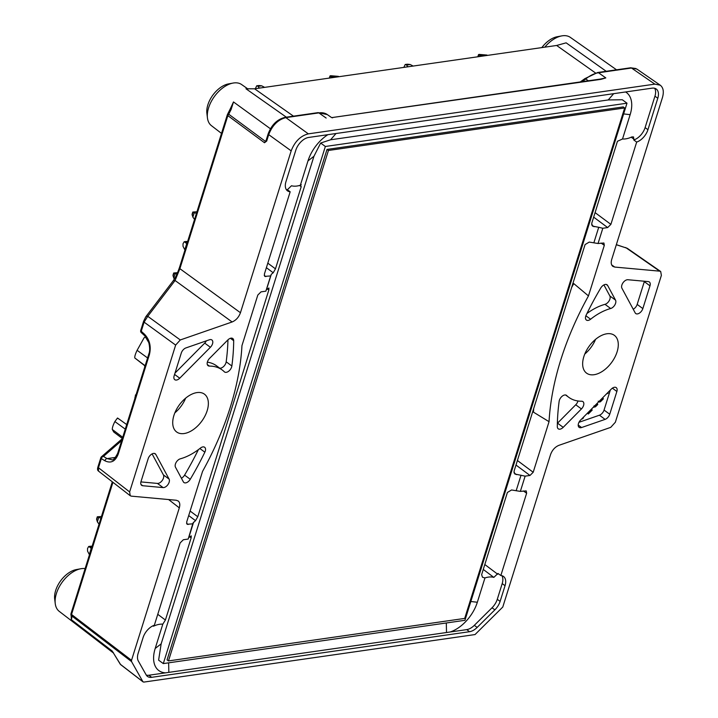 <?xml version="1.0" encoding="UTF-8"?>
<svg xmlns="http://www.w3.org/2000/svg" width="718" height="718" viewBox="0 0 718 718"><rect width="100%" height="100%" fill="white"/><g stroke="black" fill="none" stroke-linecap="round" stroke-linejoin="round"><path stroke-width="1.08" d="M188.646 537.611L191.257 535.879L191.159 537.845L165.4 620.038L162.806 624.157L155.187 648.48A31.386 18.542 126.3 0 0 165.517 672.847L450.051 632.011A31.386 18.542 126.3 0 0 477.344 602.249L484.964 577.927L482.487 577.263L481.634 574.66L507.393 492.467L511.566 489.972L520.353 491.39L525.127 476.151L529.983 475.46L533.196 472.264L517.409 460.516M525.127 476.151L514.824 474.015L514.007 471.367L585.08 244.578L589.245 242.083L598.04 243.501L602.815 228.261L598.722 227.292L593.921 242.594M654.636 88.269A13.095 7.736 -53.7 0 1 654.951 96.176L645.105 127.598A13.095 7.736 -53.7 0 1 633.788 139.992L633.581 136.95L631.867 136.914A27.185 16.056 -53.7 0 1 622.524 138.987L617.444 141.284L591.686 223.477L592.512 226.116L598.722 227.292M622.524 138.987L630.144 114.665A31.386 18.542 126.3 0 0 625.584 91.967M155.187 648.48L161.155 643.858L313.954 156.264L320.659 143.035L330.567 139.786L608.236 99.946L622.3 99.748L626.994 103.195L464.941 620.307L163.3 663.594L325.353 146.481L626.994 103.195M327.875 134.688A31.386 18.542 126.3 0 0 307.986 160.895L300.366 185.217L301.219 186.662L275.461 268.855L273.217 272.768L271.296 274.276L270.659 275.927L264.736 276.385L264.377 274.096L290.171 191.787L287.371 189.705A13.095 7.736 -53.7 0 1 286.285 189.525M301.291 184.741L300.519 185.056M267.365 288.923L268.846 289.955L268.945 287.99L266.333 289.722M268.846 289.955L197.773 516.745L190.117 511.045M188.699 515.578L195.529 520.658L197.773 516.745M195.529 520.658L193.007 523L188.197 539.056L183.341 539.748L180.128 542.943L154.334 625.252A13.095 7.736 126.3 0 0 143.07 637.629L138.143 653.335A13.095 7.736 126.3 0 0 138.332 661.018L146.176 674.911A13.095 7.736 126.3 0 0 147.522 676.446A13.095 7.736 126.3 0 0 151.686 677.316L469.554 631.705A13.095 7.736 126.3 0 0 477.165 627.415L494.864 609.86A13.095 7.736 126.3 0 0 500.114 601.388L505.041 585.691A13.095 7.736 126.3 0 0 503.506 576.464A13.095 7.736 126.3 0 0 500.832 575.531L497.96 573.44L493.831 577.389L483.277 569.437M161.155 643.858L158.606 660.147L163.3 663.594M286.356 117.187L245.969 88.781L254.612 88.808L556.647 45.467L566.134 42.838L606.216 71.288M122.347 438.483L113.758 432.03L112.304 429.472C112.223 427.757 113.076 425.119 114.871 421.556L117.492 418.011L118.461 418.809M145.144 365.731L134.804 357.968C134.571 356.532 135.343 353.983 137.111 350.312L144.094 337.792A60.725 35.864 -53.7 0 1 145.718 336.778M125.273 429.14L114.871 421.556M602.815 228.261L607.661 227.57L610.883 224.375L595.087 212.627M601.074 243.061L604.314 245.332L603.91 243.007L598.04 243.501M484.964 577.927A27.185 16.056 -53.7 0 1 493.831 577.389M270.659 275.927L265.875 291.167L261.029 291.858L257.816 295.044L241.957 345.627A235.845 139.292 126.3 0 1 202.548 471.403L186.689 521.986L187.057 524.275L192.971 523.817M300.366 185.217A27.185 16.056 -53.7 0 1 291.499 185.756L287.371 189.705M501.891 575.701A13.095 7.736 -53.7 0 1 502.196 583.608L497.278 599.306A13.095 7.736 -53.7 0 1 492.027 607.778L474.329 625.333A13.095 7.736 -53.7 0 1 466.718 629.623L450.051 632.011M165.517 672.847L148.85 675.234A13.095 7.736 -53.7 0 1 146.301 675.126M153.464 626.231A27.185 16.056 -53.7 0 1 162.806 624.157M113.615 653.138L59.226 611.35A25.507 15.069 -53.7 0 1 55.241 603.578A25.507 15.069 -53.7 0 1 56.408 593.508A25.507 15.069 -53.7 0 1 80.82 568.755A25.507 15.069 -53.7 0 1 85.119 568.602M70.992 613.746A2.181 2.055 -9 0 0 71.549 615.757A2.181 1.31 -52.6 0 1 71.522 614.473L131.529 660.309L131.556 661.592L142.9 681.687L120.516 664.428L112.143 650.975A27.024 15.958 126.3 0 0 112.771 651.953A27.024 15.958 126.3 0 0 113.507 652.868M131.556 661.592L71.549 615.757L71.863 617.695A2.181 2.055 -9 0 1 71.244 616.556L71.261 619.607L112.143 650.975M544.8 47.164A25.507 15.069 -53.7 0 1 561.736 35.9A25.507 15.069 -53.7 0 1 570.352 37.381L616.547 69.808M175.004 373.091L204.711 343.114A5.457 3.222 -53.7 0 0 206.353 340.844M200.403 448.095A53.473 31.583 -53.7 0 1 180.335 458.811A5.457 3.222 126.3 0 0 176.143 462.401A5.457 3.222 126.3 0 0 175.479 467.194L183.35 481.841A5.457 3.222 126.3 0 0 183.934 482.523A5.457 3.222 126.3 0 0 190.252 479.283A224.563 132.633 126.3 0 0 204.845 452.178A5.457 3.222 126.3 0 0 204.639 447.269A5.457 3.222 126.3 0 0 200.403 448.095M148.159 458.73L141.024 481.5A5.457 3.222 126.3 0 0 141.661 485.341A5.457 3.222 126.3 0 0 142.72 485.727L163.103 487.585A5.457 3.222 126.3 0 0 167.976 484.56A5.457 3.222 126.3 0 0 169.089 479.085L155.842 454.458A5.457 3.222 126.3 0 0 155.259 453.776A5.457 3.222 126.3 0 0 151.39 454.323A5.457 3.222 126.3 0 0 148.159 458.73M140.916 481.913L157.422 483.42L163.103 487.585M181.412 478.233A5.457 3.222 -53.7 0 0 184.58 475.119A224.563 132.633 126.3 0 0 198.365 449.656M152.099 453.893L163.408 474.912A5.457 3.222 -53.7 0 1 162.304 480.387A5.457 3.222 -53.7 0 1 157.422 483.42M610.677 308.507A53.473 31.583 126.3 0 0 590.609 319.223A5.457 3.222 126.3 0 1 586.373 320.04A5.457 3.222 126.3 0 1 586.157 315.139A224.563 132.633 -53.7 0 1 600.751 288.026A5.457 3.222 126.3 0 1 607.069 284.795A5.457 3.222 126.3 0 1 607.652 285.477L615.532 300.124A5.457 3.222 126.3 0 1 614.859 304.917A5.457 3.222 126.3 0 1 610.677 308.507L604.996 304.333A53.473 31.583 126.3 0 0 586.965 313.488M627.909 279.733L648.282 281.591A5.457 3.222 126.3 0 1 649.341 281.977A5.457 3.222 126.3 0 1 649.978 285.818L642.843 308.587A5.457 3.222 126.3 0 1 639.612 312.985A5.457 3.222 126.3 0 1 635.744 313.542A5.457 3.222 126.3 0 1 635.17 312.86L621.923 288.232A5.457 3.222 126.3 0 1 623.027 282.757A5.457 3.222 126.3 0 1 627.909 279.733M644.414 281.232A5.457 3.222 126.3 0 1 644.306 281.644L637.171 304.414L642.843 308.587M633.222 309.252A5.457 3.222 126.3 0 0 637.171 304.414M604.996 304.333A5.457 3.222 126.3 0 0 609.178 300.743A5.457 3.222 126.3 0 0 609.851 295.951L615.532 300.124M603.919 284.911L609.851 295.951M578.977 422.301L599.422 415.21A5.457 3.222 -53.7 0 0 604.053 410.068L610.327 390.053M174.851 412.85A23.461 13.857 126.3 0 0 185.648 398.167M584.775 354.037A23.461 13.857 126.3 0 0 595.572 339.345M604.314 245.332L588.464 295.915A235.845 139.292 126.3 0 0 549.046 421.681L533.196 472.264M571.636 287.469A236.644 139.768 126.3 0 1 573.772 283.592L588.464 295.915M549.046 421.681L533.474 412.168A236.644 139.768 126.3 0 1 533.689 408.569M179.733 378.206L210.392 347.279A5.457 3.222 126.3 0 0 211.891 339.964A5.457 3.222 126.3 0 0 209.423 339.776L185.899 347.934A5.457 3.222 126.3 0 0 181.277 353.076L174.142 375.837A5.457 3.222 126.3 0 0 174.779 379.687A5.457 3.222 126.3 0 0 179.733 378.206L174.582 374.419M227.812 339.982L209.575 358.372A5.457 3.222 126.3 0 0 208.076 365.695A5.457 3.222 126.3 0 0 209.387 366.09A53.473 31.583 126.3 0 1 222.203 369.967A53.473 31.583 126.3 0 1 224.312 371.78A5.457 3.222 126.3 0 0 224.528 371.969A5.457 3.222 126.3 0 0 228.845 371.08A5.457 3.222 126.3 0 0 231.86 365.983A224.563 132.633 -53.7 0 0 233.682 340.7A5.457 3.222 126.3 0 0 232.767 338.51A5.457 3.222 126.3 0 0 227.812 339.982M581.589 427.533L605.103 419.375A5.457 3.222 126.3 0 0 609.735 414.241L616.87 391.472A5.457 3.222 126.3 0 0 616.232 387.63A5.457 3.222 126.3 0 0 611.269 389.102L580.62 420.03A5.457 3.222 126.3 0 0 579.121 427.354A5.457 3.222 126.3 0 0 581.589 427.533L578.205 425.056M581.616 401.227A53.473 31.583 -53.7 0 1 568.809 397.341A53.473 31.583 -53.7 0 1 566.69 395.537A5.457 3.222 126.3 0 0 566.475 395.349A5.457 3.222 126.3 0 0 562.158 396.237A5.457 3.222 126.3 0 0 559.142 401.335A224.563 132.633 126.3 0 0 557.321 426.618A5.457 3.222 126.3 0 0 558.236 428.808A5.457 3.222 126.3 0 0 563.199 427.336L581.427 408.946A5.457 3.222 126.3 0 0 582.926 401.622A5.457 3.222 126.3 0 0 581.616 401.227M523.395 490.95L526.635 493.221L526.231 490.897L520.353 491.39M526.635 493.221L500.832 575.531M654.951 96.176L657.787 98.258A13.095 7.736 126.3 0 0 656.261 89.032A13.095 7.736 126.3 0 0 652.088 88.161L308.677 137.443A13.095 7.736 126.3 0 0 295.816 150.197L285.97 181.627A13.095 7.736 126.3 0 0 287.496 190.853A13.095 7.736 126.3 0 0 290.171 191.787M657.787 98.258L647.941 129.689A13.095 7.736 126.3 0 1 636.678 142.065L610.883 224.375M617.094 351.865A23.461 13.857 -53.7 0 1 603.21 370.793A23.461 13.857 -53.7 0 1 586.579 373.154A23.461 13.857 -53.7 0 1 583.842 356.631A23.461 13.857 -53.7 0 1 597.726 337.693A23.461 13.857 -53.7 0 1 614.357 335.333A23.461 13.857 -53.7 0 1 617.094 351.865M207.17 410.678A23.461 13.857 -53.7 0 1 193.286 429.615A23.461 13.857 -53.7 0 1 176.646 431.976A23.461 13.857 -53.7 0 1 173.909 415.453A23.461 13.857 -53.7 0 1 187.802 396.515A23.461 13.857 -53.7 0 1 204.433 394.155A23.461 13.857 -53.7 0 1 207.17 410.678M142.9 681.687L143.824 682.091L475.038 634.559L502.78 607.033L550.553 454.584C552.223 450.069 555.005 446.991 558.891 445.339L610.731 427.363L615.362 422.229L661.377 275.389L660.695 271.521L659.68 271.162L614.761 267.069L611.7 264.942M660.246 85.191L654.834 84.132L631.499 68.022L636.902 69.081L660.246 85.191C663.36 87.632 664.087 91.769 662.436 97.594L611.709 259.458C610.776 262.725 611.18 265.05 612.921 266.423L614.761 267.069M654.834 84.132L308.327 133.853C300.537 135.846 294.82 141.518 291.176 150.861L240.449 312.725C238.78 317.248 236.007 320.327 232.12 321.969L180.281 339.955L175.65 345.089L129.635 491.92L130.227 495.734L131.331 496.147L176.251 500.249L178.252 501.02M131.529 660.309L179.303 507.859C180.209 504.7 179.85 502.412 178.226 500.993M633.788 139.992L636.678 142.065M115.49 457.42L107.054 458.596L111.568 459.682M601.101 79.321L605.812 77.912L600.221 79.079A2.181 1.526 81.8 0 1 601.101 79.321L331.698 117.617A2.181 1.526 81.8 0 1 332.578 117.851M561.736 35.9L557.204 36.735A21.549 12.727 126.3 0 0 541.839 47.594M221.503 133.404L211.433 125.668A25.507 15.069 -53.7 0 1 207.439 117.896A25.507 15.069 -53.7 0 1 208.606 107.817A25.507 15.069 -53.7 0 1 233.027 83.073A25.507 15.069 -53.7 0 1 241.634 84.553L248.033 89.041M230.307 108.741L229.895 109.63A2.181 0.906 -153.3 0 1 231.151 109.405L233.485 101.947L229.975 109.522M233.027 83.073L228.495 83.907A21.549 12.727 126.3 0 0 207.87 104.81A21.549 12.727 126.3 0 0 206.883 113.318L207.439 117.896M80.82 568.755L76.287 569.589A21.549 12.727 126.3 0 0 55.663 590.492A21.549 12.727 126.3 0 0 54.676 599L55.241 603.578M71.863 617.695L71.261 619.607M145.494 317.356L143.681 321.143A2.181 0.88 -162.6 0 0 143.591 321.296A2.181 0.88 -162.6 0 0 144.103 322.149L147.764 316.315A2.181 1.804 -142.7 0 0 145.754 316.844L143.591 321.296L140.728 330.415A2.181 0.88 -162.6 0 1 140.827 330.262M266.836 139.839L266.683 141.087L264.502 142.738L227.848 115.634L179.886 268.685L240.449 312.725M264.484 142.72L266.172 140.243L268.191 133.772A2.181 0.88 -162.6 0 0 268.703 134.634L291.176 150.861M227.956 339.838A224.563 132.633 -53.7 0 1 226.179 361.809A5.457 3.222 -53.7 0 1 219.726 368.154M222.203 369.967L216.522 365.803A53.473 31.583 126.3 0 0 207.349 362.168M577.972 400.976A5.457 3.222 -53.7 0 1 575.746 404.772L557.518 423.162A5.457 3.222 -53.7 0 1 557.374 423.306M145.072 365.974L134.804 357.968M130.218 495.725L98.501 471.107L98.474 467.741L101.337 458.614L104.927 460.794A2.181 1.391 -58.7 0 1 107.054 458.596L103.455 456.415A2.181 1.391 121.3 0 0 101.337 458.614A2.181 0.88 -162.6 0 1 100.825 457.761A2.181 0.88 -162.6 0 1 100.915 457.608A2.181 2.028 -131 0 1 101.471 456.765A2.181 2.181 0 0 0 100.825 457.761L97.962 466.88A2.181 0.88 -162.6 0 1 98.061 466.727M616.322 244.73L627.299 248.311L660.686 271.512M175.65 345.089L144.103 322.149L141.24 331.267A2.181 1.23 132.2 0 0 141.347 332.685L144.677 335.701L148.788 342.585C149.918 347.539 149.954 351.255 148.904 353.741A2.181 0.88 -162.6 0 0 149.416 354.593L118.219 454.126C115.329 461.441 110.895 463.666 104.927 460.794M141.392 332.721A2.181 2.181 0 0 1 140.728 330.415A2.181 0.88 -162.6 0 0 141.24 331.267L144.569 334.292A2.181 1.23 132.2 0 0 144.677 335.701M326.151 118.048L318.846 112.888L285.854 117.617C278.054 119.61 272.337 125.282 268.703 134.634L266.683 141.087M659.68 271.162L625.916 247.701A2.181 0.835 -72.8 0 0 625.71 247.548A2.181 0.835 -72.8 0 0 625.468 247.566M231.151 109.405L228.719 114.225A2.181 0.906 -153.3 0 0 227.471 114.449L229.895 109.63A2.181 0.906 -153.3 0 0 229.859 109.8M180.281 339.955L147.764 316.315L175.075 280.496L179.886 268.685A2.181 0.88 -162.6 0 1 179.374 267.832L227.337 114.781A2.181 2.181 0 0 1 227.471 114.449A2.181 0.906 -153.3 0 0 227.427 114.629A2.181 0.88 17.4 0 0 227.337 114.781A2.181 0.88 17.4 0 0 227.848 115.634A2.181 1.319 -53.5 0 1 228.719 114.225L265.355 141.311M232.12 321.969L175.075 280.496A2.181 1.804 -142.7 0 0 173.074 280.998L145.754 316.844M121.683 440.592L103.455 456.415A2.181 2.028 -131 0 0 101.471 456.765L122.275 438.707M607.958 392.45L608.2 393.15L606.441 393.985M602.734 397.718L603.38 398.813L600.679 401.533L599.718 402.08L598.893 401.595M599.656 400.824L600.329 400.931L602.258 398.984L601.81 398.652M602.258 398.984L601.971 398.49M597.143 403.354L597.789 404.449L595.455 406.801L593.346 407.303M593.867 406.119L596.676 404.629L596.218 404.288M596.676 404.629L596.38 404.126M589.999 410.57L590.286 411.064L591.076 410.274L590.618 409.942M591.076 410.274L591.713 409.296L592.188 410.095L588.329 413.99L587.333 413.254M588.329 413.99L589.532 411.836L589.074 411.504M588.186 412.401L588.742 412.626M589.532 411.836L589.236 411.342M583.86 416.763L582.792 418.782L582.235 418.863L582.334 418.307M479.57 56.525L479.947 55.331L478.502 54.631L479.112 54.406L486.921 55.053L481.966 55.762L482.442 56.112M479.947 55.331L481.966 55.762M487.396 55.403L486.921 55.053M331.07 77.831L331.447 76.638L329.993 75.946L330.612 75.713L338.42 76.359L333.466 77.077L333.942 77.427M331.447 76.638L333.466 77.077M338.896 76.709L338.42 76.359M144.65 367.311L144.794 365.767M88.942 546.524L91.213 548.399L89.301 554.493L87.524 551.056L87.524 548.525L88.682 546.488L90.253 546.335M91.231 546.192L92.11 546.299M90.154 547.008L91.967 546.748M99.048 524.158L97.37 521.869L98.743 517.49L97.298 516.789L101.444 516.502M97.37 521.869L96.598 519.024L97.298 516.789M98.743 517.49L100.96 518.064M134.957 398.239L135.496 394.891L135.917 395.178M135.496 394.891L136.07 394.676M174.411 278.997L173.765 278.072L175.138 273.693L173.693 272.993L177.579 272.678M173.765 278.072L172.993 275.227L173.693 272.993M175.138 273.693L176.96 274.079M184.445 241.778L186.716 243.653L184.804 249.747L183.027 246.31L183.018 243.779L184.185 241.742L185.747 241.589M186.734 241.445L187.604 241.553M185.657 242.262L187.47 242.002M194.542 219.412L192.873 217.123L194.246 212.743L192.792 212.043L196.947 211.756M192.873 217.123L192.092 214.278L192.792 212.043M194.246 212.743L196.454 213.318M255.357 88.7L256.685 85.819L258.247 85.666M259.234 85.523L261.711 85.828L258.157 86.34L256.945 85.855M264.646 87.372L261.711 85.828M258.157 86.34L259.081 88.161M259.692 88.081L259.216 87.731M403.857 67.393L405.185 64.512L406.756 64.36M407.734 64.216L410.22 64.521L406.657 65.033L405.446 64.548M413.146 66.056L410.22 64.521M406.657 65.033L407.582 66.855M408.192 66.765L407.716 66.415M328.44 150.466L624.669 107.96L464.699 618.413L168.47 660.919L328.44 150.466L327.013 149.425L623.242 106.919L624.669 107.96M168.47 660.919L167.052 659.878L327.013 149.425M320.659 143.035L325.353 146.481M477.344 602.249L470.837 601.505M516.242 490.484L521.035 475.181M630.144 114.665L623.637 113.911M307.986 160.895L313.954 156.264M271.296 274.276L266.495 289.578M188.816 537.468L193.609 522.165M336.024 133.512L330.567 139.786M613.693 93.672L608.236 99.946M446.506 632.423L446.309 622.982M168.838 672.272L168.64 662.831M112.304 429.472L122.715 437.289M137.111 350.312L147.585 357.95M591.65 224.878L594.055 226.726M607.661 227.57L593.669 217.15M301.219 186.662L299.514 185.477M267.805 263.156L275.461 268.855M266.387 267.688L273.217 272.768M264.233 275.407L265.804 276.618M140.979 484.444L142.72 485.727M184.58 475.119L190.252 479.283M199.864 448.517L204.845 452.178M585.888 315.758L590.609 319.223M644.306 281.644L649.978 285.818M513.971 472.767L516.377 474.616M515.991 465.04L529.983 475.46M634.039 139.202L631.185 137.228M484.812 564.528L497.709 574.229M188.116 524.508L186.545 523.296M191.159 537.845L189.678 536.813M157.763 614.312L165.4 620.038M148.85 675.234L151.686 677.316M466.718 629.623L469.554 631.705M595.491 72.958L556.647 45.467M254.612 88.808L293.474 116.163M630.601 67.788A2.181 1.526 -98.2 0 1 631.499 68.022L598.507 72.76L605.812 77.912M317.957 112.645L327.3 114.575A27.078 15.993 -53.7 0 0 318.846 112.888A2.181 1.526 -98.2 0 0 317.957 112.645L284.974 117.384A2.181 1.526 -98.2 0 1 285.854 117.617L308.327 133.853M233.485 101.947L270.435 128.773M98.554 471.107C97.46 470.434 97.271 469.025 97.962 466.88A2.181 0.88 -162.6 0 0 98.474 467.741L129.635 491.92M144.569 334.292C149.721 339.785 151.336 346.552 149.416 354.593M112.313 481.823L71.01 613.621A2.181 0.88 -162.6 0 0 71.522 614.473L112.941 482.308M179.303 507.859L168.604 499.548M226.179 361.809L231.86 365.983M230.406 338.286L233.682 340.7M207.314 364.564L209.387 366.09M645.105 127.598L647.941 129.689M492.027 607.778L494.864 609.86M474.329 625.333L477.165 627.415M502.196 583.608L505.041 585.691M497.278 599.306L500.114 601.388M616.87 391.472L612.373 388.169M604.053 410.068L609.735 414.241M566.233 395.196L566.69 395.537M599.422 415.21L605.103 419.375M557.518 423.162L563.199 427.336M575.746 404.772L581.427 408.946M606.252 284.445L607.652 285.477M155.842 454.458L154.433 453.426M163.408 474.912L169.089 479.085M210.392 347.279L204.711 343.114M118.219 454.126A2.181 0.88 -162.6 0 1 117.707 453.273L148.904 353.741M635.933 68.533L630.61 67.788L597.627 72.518A2.181 1.526 -98.2 0 1 598.507 72.76A27.078 15.993 126.3 0 0 585.753 78.944L588.311 80.793M597.627 72.518L584.829 78.675A2.181 0.709 -129.2 0 1 585.753 78.944A32.947 19.458 -53.7 0 1 581.975 81.699M173.065 281.016C174.95 277.821 175.65 278.162 179.374 267.832A2.181 0.88 -162.6 0 1 179.464 267.679M71.244 616.556L70.938 614.617A2.181 2.181 0 0 1 71.01 613.621A2.181 0.88 -162.6 0 1 71.1 613.468M120.516 664.428A2.181 1.705 150.6 0 1 120.148 664.015A2.181 2.181 0 0 0 120.723 664.671A2.181 1.283 -52.4 0 1 120.516 664.428M121.01 664.805A2.181 1.283 -52.4 0 1 120.723 664.671L143.115 681.929M478.735 54.846L478.143 56.731M330.235 76.153L329.643 78.038M97.531 517.005L96.643 519.823M135.729 395.106L134.849 397.925M173.927 273.208L173.047 276.026M193.034 212.259L192.146 215.077M565.596 394.99L568.809 397.341M117.887 418.244L126.7 424.58M117.707 453.273C114.916 458.569 112.87 460.705 111.586 459.682M327.3 114.575L331.644 117.617M616.349 244.65L627.227 248.293M584.829 78.675L580.261 81.951M284.974 117.384C277.22 119.323 271.628 124.788 268.191 133.772M331.698 117.617L600.221 79.079M112.771 651.953L120.148 664.015M598.193 401.174L599.261 401.954M477.829 56.776L478.502 54.631M329.329 78.082L329.993 75.946M90.719 546.201L88.682 546.488M186.222 241.454L184.185 241.742M258.722 85.532L256.685 85.819M407.223 64.216L405.185 64.512"/></g></svg>
